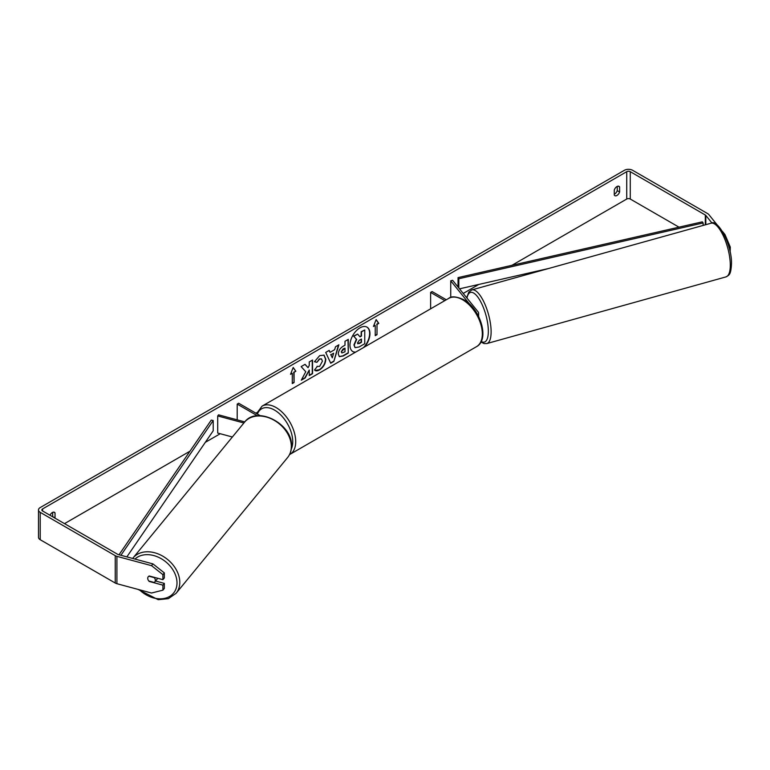 <?xml version="1.0" encoding="UTF-8"?>
<svg xmlns="http://www.w3.org/2000/svg" width="770" height="770" viewBox="0 0 770 770"><rect width="100%" height="100%" fill="white"/><g stroke="black" fill="none" stroke-linecap="round" stroke-linejoin="round"><path stroke-width="1.16" d="M243.878 422.99L217.698 415.935L218.584 414.838L244.783 421.893M257.43 415.771L237.198 404.096L237.198 419.852M260.25 415.685L238.681 403.239L237.198 404.096M217.698 415.935L217.698 433.038L232.376 436.994M157.417 578.193A4.187 3.128 39.4 0 1 156.897 579.406L154.77 581.995A4.187 3.128 39.4 0 1 154.231 582.476L148.812 581.013A4.187 3.128 39.4 0 1 147.734 578.309A4.187 3.128 39.4 0 1 148.283 576.692M148.851 576.191L154.26 577.654A4.187 3.128 39.4 0 1 155.328 580.359A4.187 3.128 39.4 0 1 154.77 581.995M364.547 346.972A14.13 8.162 120 0 0 367.021 327.144A14.13 8.162 120 0 0 359.956 327.847A14.13 8.162 120 0 0 350.725 340.292A14.13 8.162 120 0 0 352.891 351.611A14.13 8.162 120 0 0 355.365 352.275M363.623 347.501A14.13 8.162 120 0 0 366.867 327.058M617.242 186.407L617.242 190.613A4.187 2.416 -60 0 1 614.576 194.078A4.187 2.416 -60 0 1 614.277 194.233M616.943 195.455A4.187 2.416 -60 0 1 614.855 195.657A4.187 2.416 -60 0 1 614.277 195.06L614.277 190.026A4.187 2.416 -60 0 1 619.041 186.35A4.187 2.416 -60 0 1 619.609 186.946L619.609 191.98A4.187 2.416 -60 0 1 616.943 195.455M305.767 371.727L301.282 380.197L305.18 377.954L309.261 370.043L309.261 375.596L312.543 373.7L312.543 360.023L309.261 361.919L309.261 365.452L308.058 367.694L305.074 364.325L301.137 366.607L305.767 371.727M330.061 352.333L334.652 349.686L335.489 346.769L338.877 344.816L333.862 361.4L330.725 363.219L325.71 352.419L329.204 350.398L330.061 352.333L329.031 350.504M678.996 227.169L630.274 199.045A2.512 1.453 0 0 0 626.722 199.045L511.944 265.313M478.815 284.438L463.232 293.437M256.882 412.566L255.861 413.153M220.239 433.722L205.301 442.346M189.949 451.21L64.507 523.639M711.981 223.059L705.811 215.408A2.512 1.453 0 0 0 705.31 215.003L630.274 171.681A2.512 1.453 0 0 0 626.722 171.681L42.591 508.922A2.512 1.453 0 0 0 41.849 509.952A2.512 1.453 0 0 0 42.591 510.982L117.618 554.294A2.512 1.453 0 0 0 118.339 554.593L152.941 563.9L164.337 572.899L164.337 577.914L162.913 579.666L149.245 575.989A4.187 3.099 38.9 0 0 148.263 576.711A4.187 3.099 38.9 0 0 147.965 579.579M54.968 518.123A4.187 2.416 120 0 0 55.026 517.941L55.026 512.907A4.187 2.416 120 0 0 54.458 512.31A4.187 2.416 120 0 0 49.992 515.255M290.521 374.336L293.187 367.463L295.853 371.256L294.073 372.285L294.073 382.546L292.292 383.566L292.292 373.306L290.521 374.336M377.011 324.401L378.792 323.371L376.126 319.579L373.46 326.451L375.24 325.421L375.24 335.681L377.011 334.661L377.011 324.401L377.011 334.661M338.28 354.036L338.28 353.998C338.511 350.61 340.205 347.992 343.372 346.125L344.998 345.191L344.998 341.283L348.281 339.387L348.281 353.064L343.208 356L339.368 356.683L338.28 354.036M317.009 366.337L319.598 366.443L322.428 361.197L321.504 358.936L319.598 359.138L316.922 362.343L314.449 361.736L319.694 355.615L324.055 355.143L325.806 359.205C325.517 363.729 323.439 367.309 319.56 369.918C317.202 371.178 315.527 371.188 314.535 369.975L317.25 366.53M315.209 370.505L314.535 369.975M717.39 225.167L708.852 214.599A5.862 3.388 0 0 0 707.678 213.627L632.651 170.314A5.862 3.388 0 0 0 624.354 170.314L40.213 507.555A5.862 3.388 0 0 0 38.5 509.952A5.862 3.388 0 0 0 40.213 512.348L115.25 555.671A5.862 3.388 0 0 0 116.915 556.344L151.526 565.661L152.941 563.9M52.591 516.757A4.187 2.416 120 0 0 52.658 516.574L52.658 512.368M155.559 581.023L164.337 583.39L162.913 585.142L149.245 581.466A4.187 3.099 38.9 0 1 148.822 581.013M164.337 572.899L162.913 574.651L162.913 579.666M162.913 574.651L151.526 565.661M38.5 509.952L38.5 537.316A5.862 3.388 0 0 0 40.213 539.712L115.25 583.034A5.862 3.388 0 0 0 116.915 583.708L151.526 593.025L162.913 590.166L164.337 588.415L164.337 583.39M162.913 585.142L162.913 590.166M724.262 234.773L724.984 234.571L722.385 231.347M730.162 252.136L730.297 247.074L729.017 247.42M724.984 234.571L730.297 247.074M619.609 186.946L618.243 186.157M619.609 191.98L617.242 190.613M55.026 512.907L53.65 512.117M55.026 517.941L52.658 516.574M354.999 347.53L354.219 345.066L356.664 339.445L353.834 336.298L357.627 334.103L360.023 336.875L361.467 336.047L361.467 331.889L364.759 329.993L364.759 343.699L359.138 346.943L355.211 347.655M354.98 347.52L353.921 344.893L356.366 339.272L353.834 336.298M359.821 336.644L361.168 335.874L361.168 331.716L364.759 329.993M353.536 336.124L357.627 334.103M352.747 351.524A14.13 8.162 120 0 0 355.692 352.083M293.12 367.627L295.853 371.256M295.555 371.082L294.073 372.285M293.774 372.112L294.073 382.546M292.292 383.229L293.774 382.372M290.694 373.893L292.292 373.306M376.713 334.488L375.24 335.345M373.633 326.008L375.24 325.421M376.713 324.228L378.494 323.198L376.058 319.743M333.651 353.199L331.004 354.72L332.322 357.829L333.651 353.199L331.004 354.72M330.705 354.547L332.322 357.829M338.454 345.056L333.862 361.4M333.574 361.236L330.6 362.949M344.998 348.156L343.15 348.887L341.264 351.755L341.967 352.958L344.998 351.775L344.998 348.156L341.264 351.794L341.832 352.853M347.992 339.56L348.281 353.064M347.992 352.891L342.91 355.827L339.224 356.587M308.058 367.694L304.978 364.383M309.261 375.26L312.245 373.527L312.245 360.187M301.542 379.706L304.882 377.781L309.261 370.043M323.9 355.057L325.508 359.032C325.229 363.565 323.14 367.136 319.271 369.754L315.065 370.409M321.35 358.858L319.3 358.964L316.922 362.343M316.624 362.169L314.487 361.64M357.53 342.958L359.311 343.555L361.467 342.313L361.467 339.021L359.292 340.273L357.53 342.919L357.886 343.844M357.752 343.738L361.168 342.14L361.168 339.195M469.527 304.083L450.729 280.809L452.625 280.299L478.132 311.889A5.024 2.907 180 0 1 478.603 313.111A5.024 2.907 180 0 1 477.727 314.757M446.311 299.761L432.105 291.561L430.632 292.417L430.632 308.818M444.829 300.618L430.632 292.417M450.729 280.809L450.729 297.48M478.603 316.21A4.187 1.425 74.4 0 1 478.796 316.797M703.116 225.437L703.116 222.963L702.346 221.837L458.044 277.614L458.044 287.008M703.116 222.963L458.814 278.74L458.814 287.961M458.814 278.74L458.044 277.614M548.663 268.489L459.526 288.837M119.023 554.775L211.269 420.093L213.213 420.536L213.213 430.796L126.858 556.883M120.919 555.285L213.213 420.536M133.017 557.99L244.542 422.181A27.855 20.78 39.4 0 1 272.984 419.64A27.855 20.78 39.4 0 1 291.32 446.658A27.855 20.78 39.4 0 1 287.595 457.544L176.07 593.343A27.855 20.78 -140.6 0 0 179.785 582.466A27.855 20.78 -140.6 0 0 161.459 555.44A27.855 20.78 -140.6 0 0 133.017 557.99L132.652 558.443M134.981 559.068A25.766 19.221 39.4 0 1 161.103 558.616A25.766 19.221 39.4 0 1 177.004 583.034A25.766 19.221 39.4 0 1 163.904 598.511A25.766 19.221 39.4 0 1 139.389 589.753M626.722 171.681L626.722 199.045M42.591 508.922L42.591 510.982M116.915 556.344L116.915 583.708M630.274 171.681L630.274 199.045M705.31 215.003L705.31 224.821M705.811 215.408L705.811 224.686M40.213 512.348L40.213 539.712M115.25 555.671L115.25 583.034M476.543 346.644A27.855 16.083 -120 0 0 480.817 324.324A27.855 16.083 -120 0 0 462.616 299.771A27.855 16.083 -120 0 0 448.689 298.394C451.307 295.988 456.292 296.411 463.665 299.665C480.22 308.452 490.086 339.618 476.543 346.644L289.53 454.608M448.689 298.394L262.079 406.137A27.855 16.083 60 0 1 276.007 407.513A27.855 16.083 60 0 1 294.207 432.057A27.855 16.083 60 0 1 289.934 454.387M291.301 448.987A25.766 14.871 -120 0 0 274.524 410.083A25.766 14.871 -120 0 0 257.401 414.048M730.287 264.639A27.855 9.442 -105.6 0 0 723.425 236.044A27.855 9.442 -105.6 0 0 711.037 223.223C717.89 218.545 731.904 244.793 731.5 263.513C730.923 275.429 728.978 275.034 725.995 276.892A27.855 9.442 -105.6 0 0 730.287 264.639M466.726 297.759L468.766 292.167L471.866 289.895A27.855 9.442 74.4 0 1 484.253 302.716A27.855 9.442 74.4 0 1 491.116 331.312A27.855 9.442 74.4 0 1 486.823 343.564L725.995 276.892M481.212 341.466A25.766 8.73 -105.6 0 0 488.334 330.744A25.766 8.73 -105.6 0 0 478.863 298.596A25.766 8.73 -105.6 0 0 466.986 298.086M176.07 593.343L168.341 598.665L158.187 599.686L138.013 589.387M287.595 457.544C290.165 454.358 291.474 450.556 291.512 446.157C292.918 424.106 256.959 405.155 244.542 422.181M478.603 313.111L478.603 316.431M262.079 406.137L256.545 413.548M471.866 289.895L711.037 223.223M480.942 341.995L484.032 343.574L486.823 343.564"/></g></svg>
